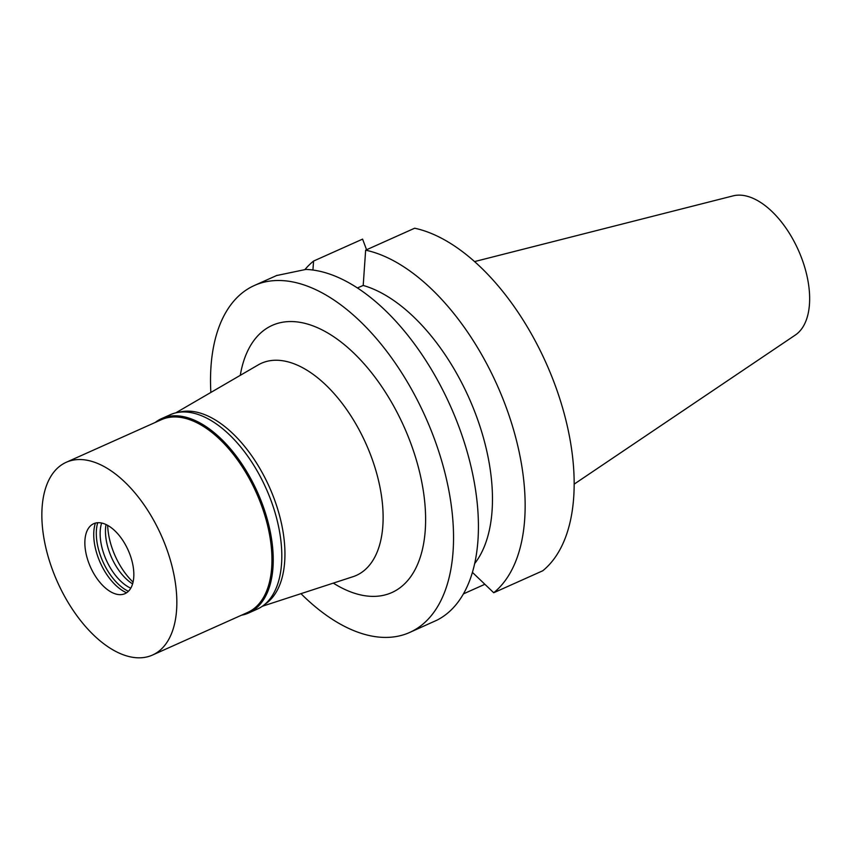 <?xml version="1.0" encoding="UTF-8"?>
<svg xmlns="http://www.w3.org/2000/svg" width="852" height="852" viewBox="0 0 852 852"><rect width="100%" height="100%" fill="white"/><g stroke="black" fill="none" stroke-linecap="round" stroke-linejoin="round"><path stroke-width="1.28" d="M574.184 484.117L795.374 335.006A76.552 41.247 -114.1 0 0 801.753 258.433A76.552 41.247 -114.1 0 0 733.071 195.875L474.543 261.585M366.562 249.753L362.59 239.124L313.568 261.063L312.929 270.041M472.434 572.395L493.723 592.736L542.745 570.787A190.071 102.4 -114.1 0 0 554.546 383.634A190.071 102.4 -114.1 0 0 414.658 228.219L365.646 250.168L363.197 285.452L357.382 287.955M463.467 593.865L484.863 584.291M304.899 269.605A190.071 102.4 65.9 0 1 313.568 261.063M474.724 563.502A159.899 86.148 -114.1 0 0 473.456 408.481A159.899 86.148 -114.1 0 0 363.197 285.452M365.646 250.168A190.071 102.4 65.9 0 1 505.534 405.584A190.071 102.4 65.9 0 1 493.723 592.736M276.857 275.494L305.879 269.424A190.071 102.4 -114.1 0 1 458.813 426.501A190.071 102.4 -114.1 0 1 437.001 620.149L409.716 632.44A190.071 102.4 65.9 0 1 300.958 593.663M210.859 392.452A190.071 102.4 65.9 0 1 254.365 285.495A190.071 102.4 65.9 0 1 433.924 437.64A190.071 102.4 65.9 0 1 409.716 632.44M333.313 583.119A146.374 78.863 -114.1 0 0 414.594 570.51A146.374 78.863 -114.1 0 0 410.504 442.539A146.374 78.863 -114.1 0 0 314.409 326.422A146.374 78.863 -114.1 0 0 240.275 375.338M262.341 606.262L352.994 576.697A116.202 62.601 -114.1 0 0 371.131 456.321A116.202 62.601 65.9 0 0 258.167 364.933L175.746 412.869M178.845 412.283A105.595 56.892 65.9 0 1 274.046 498.431A105.595 56.892 65.9 0 1 264.844 604.334M107.671 525.386A51.29 27.637 -114.1 0 0 112.943 550.52A51.29 27.637 -114.1 0 0 133.072 582.108M155.192 422.464A106.5 57.382 65.9 0 1 161.635 418.588A106.5 57.382 65.9 0 1 262.246 503.83A106.5 57.382 65.9 0 1 248.677 612.982A106.5 57.382 65.9 0 1 241.489 615.208M152.508 655.05L247.612 612.46A105.595 56.892 -114.1 0 0 261.063 504.246A105.595 56.892 -114.1 0 0 161.305 419.727L66.2 462.306A105.595 56.892 65.9 0 1 165.948 546.835A105.595 56.892 65.9 0 1 152.508 655.05A105.595 56.892 65.9 0 1 52.749 570.531A105.595 56.892 65.9 0 1 66.2 462.306M248.677 612.982L257.261 609.137A106.5 57.382 -114.1 0 0 270.819 499.986A106.5 57.382 -114.1 0 0 170.219 414.743L161.635 418.588M132.603 583.908A41.631 22.429 65.9 0 1 109.77 553.172A41.631 22.429 65.9 0 1 106.01 524.534M101.622 523.043A41.631 22.429 -114.1 0 0 104.434 555.557A41.631 22.429 -114.1 0 0 130.793 588.178M128.418 591.299A44.347 23.899 65.9 0 1 100.887 556.803A44.347 23.899 65.9 0 1 97.714 522.734M95.392 523.107A44.347 23.899 -114.1 0 0 98.321 557.943A44.347 23.899 -114.1 0 0 126.597 592.779M129.887 554.386A38.319 20.64 -114.1 0 0 89.737 526.632A38.319 20.64 -114.1 0 0 88.81 562.98A38.319 20.64 -114.1 0 0 120.196 594.653A38.319 20.64 -114.1 0 0 129.887 554.386M277.038 275.345L254.365 285.495"/></g></svg>
